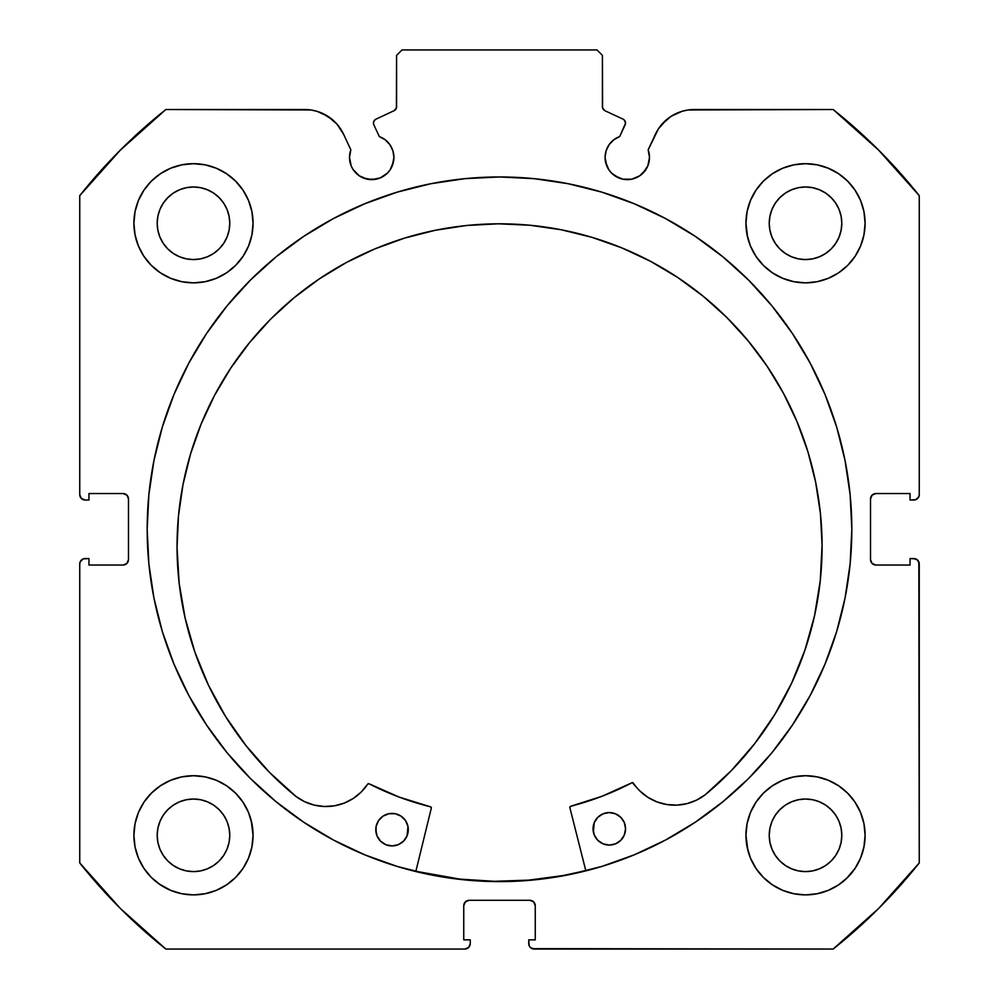 <?xml version="1.0" encoding="UTF-8"?>
<svg xmlns="http://www.w3.org/2000/svg" width="999" height="999" viewBox="0 0 999 999"><rect width="100%" height="100%" fill="white"/><g stroke="black" fill="none" stroke-linecap="round" stroke-linejoin="round"><path stroke-width="1.5" d="M392.22 165.909L393.918 157.417A22.203 22.203 0 0 1 371.703 179.62A22.203 22.203 0 0 1 349.5 157.417L351.186 165.909L353.246 169.755L359.365 175.874L363.211 177.934L371.703 179.62L380.207 177.934L387.412 173.114L390.172 169.755L393.494 161.751L393.918 157.417L392.882 150.737L389.897 144.68L385.227 139.798L379.308 136.551L373.876 124.9A4.333 4.333 0 0 1 373.476 123.064L374.15 120.742L375.974 119.143L394.093 110.702L396.416 107.979L396.591 55.37L402.01 49.95L596.99 49.95L602.409 55.37L602.584 107.979L604.907 110.702L623.026 119.143L624.387 120.142L625.524 123.264L619.692 136.551L613.773 139.798L609.103 144.68L606.118 150.737L605.082 157.417A22.203 22.203 0 0 1 619.692 136.551L613.773 139.798M349.5 157.417A22.203 22.203 0 0 1 350.836 149.825L349.5 157.417M649.075 161.751L649.5 157.417A22.203 22.203 0 0 1 627.297 179.62A22.203 22.203 0 0 1 605.082 157.417L605.506 161.751L608.828 169.755L611.588 173.114L618.793 177.934L622.964 179.196L631.63 179.196L639.635 175.874L645.754 169.755L647.814 165.909L649.5 157.417L648.164 149.825L658.366 128.946L666.345 119.843L671.228 116.234L682.242 111.239L688.174 109.965L833.154 109.528L878.658 150.137L919.255 195.642L919.255 494.63L918.843 496.703L915.921 499.625L910.052 500.037L910.052 493.543L875.936 493.543L872.102 495.129L870.516 498.963L870.516 559.615L872.102 563.448L875.936 565.034L910.052 565.034L910.052 558.541L913.848 558.541L917.669 560.127L919.255 563.948L919.255 862.936L878.658 908.453L833.154 949.05L534.165 949.05L530.332 947.464L529.158 945.703L528.746 939.847L535.252 939.847L535.252 905.718L533.666 901.885L529.832 900.299L469.168 900.299L465.334 901.885L463.748 905.718L463.748 939.847L470.254 939.847L470.254 943.63L468.668 947.464L464.835 949.05L165.846 949.05L120.342 908.453L79.745 862.936L79.745 563.948L80.157 561.875L83.079 558.953L88.948 558.541L88.948 565.034L123.064 565.034L126.898 563.448L128.484 559.615L128.484 498.963L126.898 495.129L123.064 493.543L88.948 493.543L88.948 500.037L85.152 500.037L81.331 498.451L79.745 494.63L79.745 195.642L120.342 150.137L165.846 109.528L310.826 109.965L316.758 111.239L327.772 116.234L336.963 124.113L343.581 134.253L350.836 149.825L343.581 134.253A42.82 42.82 0 0 0 304.77 109.528L165.846 109.528A536.213 536.213 0 0 0 79.745 195.642L79.745 494.63A5.42 5.42 0 0 0 85.152 500.037L83.079 499.625M147.178 529.295A352.322 352.322 0 0 1 499.5 176.96A352.322 352.322 0 0 1 851.822 529.295L850.137 494.755L845.054 460.551L836.663 427.01L825.012 394.455L810.226 363.199L792.444 333.541L771.852 305.769L748.638 280.157L723.014 256.93L695.242 236.338L665.584 218.569L634.328 203.784L601.773 192.133L568.231 183.729L534.04 178.659L499.5 176.96L464.96 178.659L430.769 183.729L397.227 192.133L364.672 203.784L333.416 218.569L303.758 236.338L275.986 256.93L250.362 280.157L227.148 305.769L206.556 333.541L188.774 363.199L173.988 394.455L162.338 427.01L153.946 460.551L148.863 494.755L147.178 529.295L148.863 563.823L153.946 598.026L162.338 631.568L173.988 664.123L188.774 695.379L206.556 725.037L227.148 752.809L250.362 778.421L275.986 801.648L303.758 822.239L333.416 840.009L364.672 854.794L397.227 866.445L430.769 874.849L464.96 879.919L499.5 881.618L534.04 879.919L568.231 874.849L601.773 866.445L634.328 854.794L665.584 840.009L695.242 822.239L723.014 801.648L748.638 778.421L771.852 752.809L792.444 725.037L810.226 695.379L825.012 664.123L836.663 631.568L845.054 598.026L850.137 563.823L851.822 529.295A352.322 352.322 0 0 1 499.5 881.618A352.322 352.322 0 0 1 147.178 529.295M747.09 823.688L745.941 835.314A59.578 59.578 0 0 1 805.519 775.724A59.578 59.578 0 0 1 865.097 835.314A59.578 59.578 0 0 1 805.519 894.892A59.578 59.578 0 0 1 745.941 835.314L747.09 846.927L750.474 858.104L755.981 868.406L763.386 877.434L772.414 884.852L782.716 890.346L793.893 893.743L805.519 894.892L817.145 893.743L828.321 890.346L838.623 884.852L847.651 877.434L855.057 868.406L860.564 858.104L863.948 846.927L865.097 835.314L863.948 823.688L860.564 812.512L855.057 802.209L847.651 793.181L838.623 785.776L828.321 780.269L817.145 776.872L805.519 775.724L793.893 776.872L782.716 780.269L772.414 785.776L763.386 793.181L755.981 802.209L750.474 812.512L747.09 823.688L745.941 835.314L747.951 850.649M251.91 846.927L253.059 835.314A59.578 59.578 0 0 1 193.481 894.892A59.578 59.578 0 0 1 133.903 835.314L135.052 846.927L138.436 858.104L143.943 868.406L151.349 877.434L160.377 884.852L170.679 890.346L181.855 893.743L193.481 894.892L205.107 893.743L216.284 890.346L226.586 884.852L235.614 877.434L243.019 868.406L248.526 858.104L251.91 846.927L253.059 835.314L251.91 823.688L248.526 812.512L243.019 802.209L235.614 793.181L226.586 785.776L216.284 780.269L205.107 776.872L193.481 775.724L181.855 776.872L170.679 780.269L160.377 785.776L151.349 793.181L143.943 802.209L138.436 812.512L135.052 823.688L133.903 835.314A59.578 59.578 0 0 1 193.481 775.724A59.578 59.578 0 0 1 253.059 835.314L251.236 820.666M747.09 211.651L745.941 223.277A59.578 59.578 0 0 1 805.519 163.686A59.578 59.578 0 0 1 865.097 223.277A59.578 59.578 0 0 1 805.519 282.854A59.578 59.578 0 0 1 745.941 223.277L747.09 234.89L750.474 246.066L755.981 256.368L763.386 265.397L772.414 272.814L782.716 278.309L793.893 281.706L805.519 282.854L817.145 281.706L828.321 278.309L838.623 272.814L847.651 265.397L855.057 256.368L860.564 246.066L863.948 234.89L865.097 223.277L863.948 211.651L860.564 200.474L855.057 190.172L847.651 181.144L838.623 173.739L828.321 168.232L817.145 164.835L805.519 163.686L793.893 164.835L782.716 168.232L772.414 173.739L763.386 181.144L755.981 190.172L750.474 200.474L747.09 211.651L745.941 223.277L747.589 237.2M251.91 234.89L253.059 223.277A59.578 59.578 0 0 1 193.481 282.854A59.578 59.578 0 0 1 133.903 223.277L135.052 234.89L138.436 246.066L143.943 256.368L151.349 265.397L160.377 272.814L170.679 278.309L181.855 281.706L193.481 282.854L205.107 281.706L216.284 278.309L226.586 272.814L235.614 265.397L243.019 256.368L248.526 246.066L251.91 234.89L253.059 223.277L251.91 211.651L248.526 200.474L243.019 190.172L235.614 181.144L226.586 173.739L216.284 168.232L205.107 164.835L193.481 163.686L181.855 164.835L170.679 168.232L160.377 173.739L151.349 181.144L143.943 190.172L138.436 200.474L135.052 211.651L133.903 223.277A59.578 59.578 0 0 1 193.481 163.686A59.578 59.578 0 0 1 253.059 223.277L251.91 211.651M229.071 230.344L229.77 223.277A36.289 36.289 0 0 1 193.481 259.565A36.289 36.289 0 0 1 157.193 223.277A36.289 36.289 0 0 1 193.481 186.975A36.289 36.289 0 0 1 229.77 223.277L229.071 230.344L227.01 237.163L223.651 243.431L219.143 248.926L213.636 253.446L207.367 256.793L200.562 258.866L193.481 259.565L186.401 258.866L179.595 256.793L173.314 253.446L167.82 248.926L163.312 243.431L159.952 237.163L157.892 230.344L157.193 223.277L157.892 216.196L159.952 209.378L163.312 203.109L167.82 197.615L173.314 193.094L179.595 189.748L186.401 187.675L193.481 186.975L200.562 187.675L207.367 189.748L213.636 193.094L219.143 197.615L223.651 203.109L227.01 209.378L229.071 216.196L229.77 223.277L229.071 216.196M841.108 230.344L841.807 223.277A36.289 36.289 0 0 1 805.519 259.565A36.289 36.289 0 0 1 769.23 223.277A36.289 36.289 0 0 1 805.519 186.975A36.289 36.289 0 0 1 841.807 223.277L841.108 230.344L839.048 237.163L835.688 243.431L831.18 248.926L825.686 253.446L819.405 256.793L812.599 258.866L805.519 259.565L798.438 258.866L791.633 256.793L785.364 253.446L779.857 248.926L775.349 243.431L771.99 237.163L769.929 230.344L769.23 223.277L769.929 216.196L771.99 209.378L775.349 203.109L779.857 197.615L785.364 193.094L791.633 189.748L798.438 187.675L805.519 186.975L812.599 187.675L819.405 189.748L825.686 193.094L831.18 197.615L835.688 203.109L839.048 209.378L841.108 216.196L841.807 223.277L841.108 216.196M229.071 842.394L229.77 835.314A36.289 36.289 0 0 1 193.481 871.603A36.289 36.289 0 0 1 157.193 835.314A36.289 36.289 0 0 1 193.481 799.025A36.289 36.289 0 0 1 229.77 835.314L229.071 842.394L227.01 849.2L223.651 855.469L219.143 860.963L213.636 865.484L207.367 868.83L200.562 870.903L193.481 871.603L186.401 870.903L179.595 868.83L173.314 865.484L167.82 860.963L163.312 855.469L159.952 849.2L157.892 842.394L157.193 835.314L157.892 828.233L159.952 821.415L163.312 815.147L167.82 809.652L173.314 805.132L179.595 801.785L186.401 799.712L193.481 799.025L200.562 799.712L207.367 801.785L213.636 805.132L219.143 809.652L223.651 815.147L227.01 821.415L229.071 828.233L229.77 835.314L229.071 828.233M841.108 842.394L841.807 835.314A36.289 36.289 0 0 1 805.519 871.603A36.289 36.289 0 0 1 769.23 835.314A36.289 36.289 0 0 1 805.519 799.025A36.289 36.289 0 0 1 841.807 835.314L841.108 842.394L839.048 849.2L835.688 855.469L831.18 860.963L825.686 865.484L819.405 868.83L812.599 870.903L805.519 871.603L798.438 870.903L791.633 868.83L785.364 865.484L779.857 860.963L775.349 855.469L771.99 849.2L769.929 842.394L769.23 835.314L769.929 828.233L771.99 821.415L775.349 815.147L779.857 809.652L785.364 805.132L791.633 801.785L798.438 799.712L805.519 799.025L812.599 799.712L819.405 801.785L825.686 805.132L831.18 809.652L835.688 815.147L839.048 821.415L841.108 828.233L841.807 835.314L841.108 828.233M389.897 144.68L392.882 150.737L393.918 157.417A22.203 22.203 0 0 0 379.308 136.551L373.876 124.9A4.333 4.333 0 0 1 375.974 119.143L394.093 110.702A4.333 4.333 0 0 0 396.591 106.768L396.591 55.37L402.01 49.95L596.99 49.95L602.409 55.37L602.409 106.768L603.084 109.091M395.916 109.091L396.591 106.768M603.883 110.027L604.907 110.702A4.333 4.333 0 0 1 602.409 106.768M609.103 144.68L606.118 150.737M605.082 157.417L606.78 165.909M614.959 175.874L622.964 179.196L631.63 179.196M642.994 173.114L647.814 165.909M662.037 124.113L671.228 116.234L682.242 111.239M649.5 157.417A22.203 22.203 0 0 0 648.164 149.825L655.419 134.253A42.82 42.82 0 0 1 694.23 109.528L833.154 109.528A536.213 536.213 0 0 1 919.255 195.642L919.255 494.63L918.843 496.703L915.921 499.625M870.928 496.89L870.516 498.963A5.42 5.42 0 0 1 875.936 493.543L873.863 493.956M873.863 564.622L875.936 565.034A5.42 5.42 0 0 1 870.516 559.615L870.516 498.963M875.936 565.034L910.052 565.034L910.052 558.541L915.921 558.953L917.669 560.127M918.843 561.875L919.255 862.936A536.213 536.213 0 0 1 833.154 949.05L532.092 948.638M531.905 900.711L529.832 900.299A5.42 5.42 0 0 1 535.252 905.718L535.252 939.847L528.746 939.847L528.746 943.63A5.42 5.42 0 0 0 534.165 949.05M464.16 903.645L463.748 905.718A5.42 5.42 0 0 1 469.168 900.299L467.095 900.711M469.842 945.703L468.668 947.464M463.748 905.718L463.748 939.847L470.254 939.847L470.254 943.63A5.42 5.42 0 0 1 464.835 949.05L165.846 949.05A536.213 536.213 0 0 1 79.745 862.936L79.745 563.948L80.157 561.875L83.079 558.953M128.072 561.688L128.484 559.615A5.42 5.42 0 0 1 123.064 565.034L125.137 564.622M125.137 493.956L123.064 493.543A5.42 5.42 0 0 1 128.484 498.963L128.484 559.615M81.331 498.451L80.157 496.703M322.44 113.349L332.655 119.843L336.963 124.113M359.365 175.874L367.37 179.196L376.036 179.196M143.943 868.406L151.349 877.434M158.791 883.74L170.679 890.346L181.855 893.743M216.284 890.346L226.586 884.852M235.614 877.434L243.019 868.406M243.019 802.209L235.614 793.181M226.586 785.776L217.557 780.806M151.349 793.181L143.943 802.209M181.855 281.706L193.481 282.854L205.107 281.706M243.019 190.172L235.614 181.144M151.349 181.144L143.943 190.172M793.893 281.706L805.519 282.854L817.145 281.706M855.057 190.172L847.651 181.144M763.386 181.144L755.981 190.172M755.981 868.406L763.386 877.434M772.414 884.852L782.716 890.346L793.893 893.743M828.321 890.346L838.623 884.852M846.24 878.795L855.057 868.406M855.057 802.209L847.651 793.181M838.623 785.776L828.321 780.269M763.386 793.181L755.981 802.209M135.052 234.89L135.402 236.563M863.948 211.651L860.564 200.474M205.107 776.872L193.481 775.724M135.052 846.927L135.689 849.787M863.948 823.688L863.448 821.403M817.145 776.872L805.519 775.724M219.143 197.615L213.636 193.094M200.562 187.675L193.481 186.975L186.401 187.675M167.82 197.615L163.312 203.109M157.892 216.196L157.193 223.277L157.892 230.344M167.82 248.926L173.314 253.446M186.401 258.866L193.481 259.565L200.562 258.866M219.143 248.926L223.651 243.431M831.18 197.615L825.686 193.094M812.599 187.675L805.519 186.975L798.438 187.675M779.857 197.615L775.349 203.109M769.929 216.196L769.23 223.277L769.929 230.344M779.857 248.926L785.364 253.446M798.438 258.866L805.519 259.565L812.599 258.866M831.18 248.926L835.688 243.431M219.143 809.652L213.636 805.132M200.562 799.712L193.481 799.025L186.401 799.712M167.82 809.652L163.312 815.147M157.892 828.233L157.193 835.314L157.892 842.394M167.82 860.963L173.314 865.484M186.401 870.903L193.481 871.603L200.562 870.903M219.143 860.963L223.651 855.469M831.18 809.652L825.686 805.132M812.599 799.712L805.519 799.025L798.438 799.712M779.857 809.652L775.349 815.147M769.929 828.233L769.23 835.314L769.929 842.394M779.857 860.963L785.364 865.484M798.438 870.903L805.519 871.603L812.599 870.903M831.18 860.963L835.688 855.469M85.152 500.037L88.948 500.037L88.948 493.543L123.064 493.543M123.064 565.034L88.948 565.034L88.948 558.541L85.152 558.541A5.42 5.42 0 0 0 79.745 563.948M875.936 493.543L910.052 493.543L910.052 500.037L913.848 500.037A5.42 5.42 0 0 0 919.255 494.63M469.168 900.299L529.832 900.299M913.848 558.541A5.42 5.42 0 0 1 919.255 563.948M850.137 494.755L849.187 486.251M748.638 280.157L723.014 256.93M162.338 427.01L159.603 436.538M148.863 563.823L149.7 571.428M173.988 664.123L188.774 695.379L206.556 725.037M275.986 801.648L303.758 822.239M333.416 840.009L342.17 844.542M534.04 879.919L543.768 878.82M810.226 695.379L825.012 664.123M836.663 631.568L839.734 620.791M464.96 879.919L455.232 878.82M619.692 136.551L625.124 124.9A4.333 4.333 0 0 0 623.026 119.143L604.907 110.702M528.858 880.119L563.099 875.549L528.858 880.119L494.33 881.305L459.852 879.108L415.884 871.278A352.06 352.06 0 0 0 585.776 870.616L563.099 875.549M569.855 807.592A1.086 1.086 0 0 1 569.817 807.329A1.086 1.086 0 0 0 569.855 807.592L585.851 870.878L569.855 807.592A1.086 1.086 0 0 1 569.817 807.329L570.629 806.28L601.96 796.29L632.305 782.642L639.847 790.958L647.827 797.302L656.93 801.885L666.77 804.532L676.947 805.119L687.037 803.621L696.603 800.099L705.282 794.742L731.393 770.566L754.682 743.668L774.862 714.36L791.695 683.016L804.969 649.999L814.535 615.734L820.266 580.619L822.09 545.079A322.527 322.527 0 0 1 705.282 794.742L731.393 770.566L754.682 743.668M625.249 831.93L625.549 828.758A16.246 16.246 0 0 1 609.353 845.067A16.246 16.246 0 0 1 593.044 828.883L594.305 835.089L597.852 840.359L603.134 843.855L609.353 845.067L615.571 843.805L620.829 840.259L624.325 834.977L625.549 828.758L624.288 822.539L620.741 817.282L615.459 813.785L609.228 812.574L603.021 813.835L597.764 817.369L594.255 822.664L593.369 832.055M407.992 832.766L408.291 829.607A16.246 16.246 0 0 1 392.108 845.916A16.246 16.246 0 0 1 375.786 829.732L377.048 835.938L380.594 841.195L385.876 844.704L392.108 845.916L398.314 844.654L403.571 841.108L407.08 835.826L407.967 826.435L405.519 820.579L401.011 816.121L395.154 813.71L388.811 813.735L382.967 816.183L378.496 820.691L376.086 826.56L376.111 832.891M177.048 547.589A322.527 322.527 0 0 1 498.314 223.813A322.527 322.527 0 0 1 822.09 545.079L820.416 513.474L815.646 482.18L807.841 451.511L797.052 421.753L783.416 393.194L767.032 366.109L748.076 340.759L726.735 317.395L703.196 296.228L677.709 277.472L650.499 261.301L621.828 247.889L591.982 237.337L561.251 229.77L529.932 225.25L498.314 223.813L466.708 225.487L435.414 230.257L404.745 238.062L374.987 248.851L346.428 262.487L319.343 278.871L293.993 297.814L270.617 319.168L249.463 342.707L230.707 368.194L214.535 395.404L201.111 424.076L190.572 453.908L182.992 484.64L178.471 515.971L177.048 547.589L179.146 583.116L185.152 618.181L194.98 652.384L208.504 685.289L225.587 716.508L246.004 745.641L269.493 772.364L295.791 796.328A322.527 322.527 0 0 1 177.048 547.589L178.471 515.971M431.318 808.129L415.809 871.54L431.318 808.129A1.086 1.086 0 0 0 430.532 806.83L431.331 807.716L430.532 806.83A285.976 285.976 0 0 1 369.056 783.778L399.125 797.077L430.532 806.83L399.125 797.077L369.056 783.778L367.657 784.153A1.086 1.086 0 0 1 369.056 783.778M295.791 796.328L304.508 801.635L314.111 805.069L324.2 806.493L334.378 805.831L344.205 803.109L353.271 798.451L361.201 792.032L367.657 784.153A49.863 49.863 0 0 1 295.816 796.303L269.493 772.364M774.862 714.36L791.695 683.016M814.535 615.734L820.266 580.619M820.416 513.474L815.646 482.18L807.841 451.511L797.052 421.753M591.982 237.337L561.251 229.77M529.932 225.25L498.314 223.813L466.708 225.487L435.414 230.257L404.745 238.062M293.993 297.814L270.617 319.168M230.707 368.194L214.535 395.404L201.111 424.076L190.572 453.908M208.504 685.289L225.587 716.508L246.004 745.641M334.378 805.831L344.205 803.109L353.271 798.451M570.042 806.668L601.96 796.29L631.93 782.766A285.976 285.976 0 0 1 570.629 806.28A1.086 1.086 0 0 0 569.817 807.329M647.827 797.302L656.93 801.885L666.77 804.532M376.086 826.56L375.786 829.732A16.246 16.246 0 0 1 391.983 813.411A16.246 16.246 0 0 1 408.291 829.607L407.967 826.435M407.03 823.388L405.519 820.579M385.764 814.672L382.967 816.183M593.344 825.711L593.044 828.883A16.246 16.246 0 0 1 609.228 812.574A16.246 16.246 0 0 1 625.549 828.758L625.224 825.586M594.305 835.089L595.816 837.899M615.571 843.805L618.369 842.294M631.93 782.766A1.086 1.086 0 0 1 633.329 783.116A49.863 49.863 0 0 0 705.257 794.717L705.282 794.742"/></g></svg>
